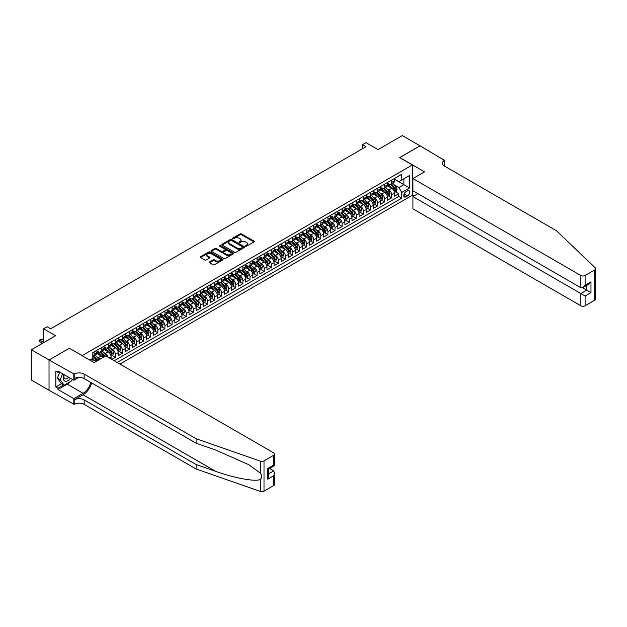 <?xml version="1.0" encoding="UTF-8"?>
<svg xmlns="http://www.w3.org/2000/svg" width="627" height="627" viewBox="0 0 627 627"><rect width="100%" height="100%" fill="white"/><g stroke="black" fill="none" stroke-linecap="round" stroke-linejoin="round"><path stroke-width="0.94" d="M245.604 246.199A0.69 0.4 0 0 0 246.583 246.199L253.966 241.936A0.98 0.564 0 0 0 254.256 241.528A0.98 0.564 0 0 0 253.966 241.129L241.45 233.902A0.98 0.564 0 0 0 240.063 233.902L232.672 238.166A0.69 0.4 0 0 0 233.644 238.73L234.6 238.182A3.151 1.818 0 0 1 239.052 238.182L240.094 238.785A3.151 1.818 0 0 1 241.019 240.063A3.151 1.818 0 0 1 240.094 241.348L239.138 241.904A0.69 0.4 0 0 0 240.11 242.469L241.066 241.912A3.151 1.818 0 0 1 245.518 241.912L246.56 242.516A3.151 1.818 0 0 1 247.485 243.801A3.151 1.818 0 0 1 246.56 245.086L245.604 245.635A0.69 0.4 0 0 0 245.604 246.199L245.604 245.635M209.528 261.929A0.98 0.564 0 0 0 209.238 262.329A0.98 0.564 0 0 0 209.528 262.737L213.039 264.759A0.98 0.564 0 0 0 214.426 264.759L222.64 260.025A0.98 0.564 0 0 0 222.922 259.625A0.98 0.564 0 0 0 222.64 259.217L210.116 251.991A0.98 0.564 0 0 0 208.728 251.991L200.522 256.733A0.98 0.564 0 0 0 200.232 257.133A0.98 0.564 0 0 0 200.522 257.532L204.763 259.986A0.98 0.564 0 0 0 206.15 259.986L209.669 257.956A0.98 0.564 0 0 0 209.951 257.556A0.98 0.564 0 0 0 209.669 257.148L207.561 255.934A2.633 1.52 0 0 1 206.792 254.86A2.633 1.52 0 0 1 208.415 253.457A2.633 1.52 0 0 1 211.283 253.786L219.528 258.551A2.633 1.52 0 0 1 220.296 259.625A2.633 1.52 0 0 1 218.674 261.028A2.633 1.52 0 0 1 215.806 260.699L214.426 259.899A0.98 0.564 0 0 0 213.039 259.899L209.528 261.929L209.528 262.737L213.039 260.722L213.039 259.899M69.432 348.338L82.192 355.58L412.386 164.94L399.626 157.581L420.004 145.817L402.283 135.589L378.018 149.602L365.972 142.65L362.43 144.696L365.972 146.742L50.662 328.783L47.119 326.738L43.576 328.783L43.576 342.695M69.432 348.212L49.063 359.976L31.35 349.748L55.615 335.735L43.576 328.783M234.67 252.273A0.98 0.564 0 0 0 236.058 252.273L244.264 247.532A0.98 0.564 0 0 0 244.554 247.132A0.98 0.564 0 0 0 244.264 246.732L231.747 239.506A0.98 0.564 0 0 0 230.36 239.506L222.154 244.24A0.98 0.564 0 0 0 221.864 244.648A0.98 0.564 0 0 0 222.154 245.047L234.67 252.273M220.022 246.348A0.69 0.4 0 0 1 220.728 246.442L233.44 253.786L225.242 258.52A0.98 0.564 0 0 1 223.855 258.52L211.338 251.286L211.338 250.487A0.98 0.564 0 0 0 211.048 250.886A0.98 0.564 0 0 0 211.338 251.286M211.338 250.487L214.849 248.457A0.98 0.564 0 0 1 216.237 248.457L221.315 251.388A0.98 0.564 0 0 0 222.703 251.388L225.038 250.048A0.98 0.564 0 0 0 225.328 249.64A0.98 0.564 0 0 0 225.038 249.24L219.748 246.192A0.69 0.4 0 0 1 220.728 245.627L233.456 252.979A0.98 0.564 0 0 1 233.738 253.379A0.98 0.564 0 0 1 233.456 253.778L233.456 252.979M49.031 390.229L31.35 380.025L31.35 349.748M111.81 359.381L115.352 357.335L112.123 355.478M110.736 348.416L112.515 349.443A4.005 2.312 60 0 1 115.352 354.349L118.182 352.719L118.182 355.705L122.437 353.244L119.216 351.386M117.821 344.325L119.6 345.352A4.005 2.312 60 0 1 122.437 350.258L125.275 348.628L125.275 351.614L129.523 349.153L126.301 347.295M124.906 340.234L126.685 341.26A4.005 2.312 60 0 1 129.523 346.167L132.36 344.536L132.36 347.523L136.608 345.062L133.386 343.204M131.991 336.143L133.77 337.169A4.005 2.312 60 0 1 136.608 342.076L139.445 340.445L139.445 343.431L143.693 340.97L140.472 339.113M139.084 332.051L140.863 333.078A4.005 2.312 60 0 1 143.693 337.984L146.53 336.354L146.53 339.34L150.778 336.887L147.557 335.022M146.169 327.96L147.948 328.987A4.005 2.312 60 0 1 150.778 333.893L153.615 332.263L153.615 335.249L157.863 332.796L154.642 330.931M153.254 323.869L155.034 324.896A4.005 2.312 60 0 1 157.863 329.81L160.7 328.172L160.7 331.158L164.948 328.705L161.727 326.839M160.34 319.778L162.119 320.805A4.005 2.312 60 0 1 164.948 325.719L167.785 324.081L167.785 327.067L172.033 324.614L168.812 322.748M167.425 315.687L169.204 316.713A4.005 2.312 60 0 1 172.033 321.627L174.87 319.989L174.87 322.976L179.126 320.522L175.897 318.657M174.51 311.595L176.289 312.622A4.005 2.312 60 0 1 179.126 317.536L181.955 315.898L181.955 318.884L186.211 316.431L182.982 314.566M181.595 307.504L183.374 308.531A4.005 2.312 60 0 1 186.211 313.445L189.04 311.807L189.04 314.793L193.296 312.34L190.067 310.475M188.68 303.413L190.459 304.44A4.005 2.312 60 0 1 193.296 309.354L196.126 307.716L196.126 310.702L200.381 308.249L197.152 306.384M195.765 299.322L197.544 300.349A4.005 2.312 60 0 1 200.381 305.263L203.211 303.625L203.211 306.611L207.466 304.158L204.237 302.292M202.85 295.231L204.629 296.257A4.005 2.312 60 0 1 207.466 301.172L210.296 299.534L210.296 302.52L214.552 300.067L211.33 298.201M209.935 291.14L211.714 292.166A4.005 2.312 60 0 1 214.552 297.08L217.389 295.442L217.389 298.428L221.637 295.975L218.415 294.11M217.02 287.048L218.799 288.075A4.005 2.312 60 0 1 221.637 292.989L224.474 291.351L224.474 294.337L228.722 291.884L225.501 290.019M224.105 282.957L225.885 283.992A4.005 2.312 60 0 1 228.722 288.898L231.559 287.26L231.559 290.246L235.807 287.793L232.586 285.928M231.198 278.874L232.97 279.901A4.005 2.312 60 0 1 235.807 284.807L238.644 283.169L238.644 286.155L242.892 283.702L239.671 281.844M238.284 274.783L240.063 275.809A4.005 2.312 60 0 1 242.892 280.716L245.729 279.078L245.729 282.064L249.977 279.611L246.756 277.753M245.369 270.692L247.148 271.718A4.005 2.312 60 0 1 249.977 276.625L252.814 274.987L252.814 277.973L257.062 275.519L253.841 273.662M252.454 266.6L254.233 267.627A4.005 2.312 60 0 1 257.062 272.533L259.899 270.895L259.899 273.881L264.147 271.428L260.926 269.571M259.539 262.509L261.318 263.536A4.005 2.312 60 0 1 264.147 268.442L266.984 266.804L266.984 269.79L271.24 267.337L268.011 265.48M266.624 258.418L268.403 259.445A4.005 2.312 60 0 1 271.24 264.351L274.07 262.713L274.07 265.699L278.325 263.246L275.096 261.388M273.709 254.327L275.488 255.354A4.005 2.312 60 0 1 278.325 260.26L281.155 258.622L281.155 261.608L285.41 259.155L282.181 257.297M280.794 250.236L282.573 251.262A4.005 2.312 60 0 1 285.41 256.169L288.24 254.531L288.24 257.517L292.495 255.064L289.266 253.206M287.879 246.145L289.658 247.171A4.005 2.312 60 0 1 292.495 252.078L295.325 250.439L295.325 253.426L299.581 250.972L296.352 249.115M294.964 242.053L296.743 243.08A4.005 2.312 60 0 1 299.581 247.986L302.41 246.348L302.41 249.342L306.666 246.881L303.444 245.024M302.049 237.962L303.829 238.989A4.005 2.312 60 0 1 306.666 243.895L309.503 242.265L309.503 245.251L313.751 242.79L310.53 240.933M309.135 233.871L310.914 234.898A4.005 2.312 60 0 1 313.751 239.804L316.588 238.174L316.588 241.16L320.836 238.699L317.615 236.841M316.22 229.78L317.999 230.807A4.005 2.312 60 0 1 320.836 235.713L323.673 234.083L323.673 237.069L327.921 234.608L324.7 232.75M323.313 225.689L325.084 226.715A4.005 2.312 60 0 1 327.921 231.622L330.758 229.991L330.758 232.978L335.006 230.517L331.785 228.659M330.398 221.597L332.177 222.624A4.005 2.312 60 0 1 335.006 227.53L337.843 225.9L337.843 228.886L342.091 226.433L338.87 224.568M337.483 217.506L339.262 218.533A4.005 2.312 60 0 1 342.091 223.439L344.928 221.809L344.928 224.795L349.176 222.342L345.955 220.477M344.568 213.415L346.347 214.442A4.005 2.312 60 0 1 349.176 219.356L352.013 217.718L352.013 220.704L356.261 218.251L353.04 216.386M351.653 209.324L353.432 210.351A4.005 2.312 60 0 1 356.261 215.265L359.099 213.627L359.099 216.613L363.354 214.16L360.125 212.294M358.738 205.233L360.517 206.259A4.005 2.312 60 0 1 363.354 211.174L366.184 209.536L366.184 212.522L370.439 210.069L367.21 208.203M365.823 201.142L367.602 202.168A4.005 2.312 60 0 1 370.439 207.082L373.269 205.444L373.269 208.43L377.525 205.977L374.295 204.112M372.908 197.05L374.687 198.077A4.005 2.312 60 0 1 377.525 202.991L380.354 201.353L380.354 204.339L384.61 201.886L381.381 200.021M379.993 192.959L381.772 193.986A4.005 2.312 60 0 1 384.61 198.9L387.439 197.262L387.439 200.248L391.695 197.795L391.695 194.809A4.005 2.312 -120 0 0 388.858 189.895L387.078 188.868M388.466 195.93L391.695 197.795M95.751 361.654A4.005 2.312 -120 0 0 94.097 360.078L91.965 358.848M102.836 357.562A4.005 2.312 -120 0 0 101.182 355.987L96.801 353.456M100.006 359.2A4.005 2.312 60 0 0 98.345 357.625L96.566 356.598M111.097 358.973L111.097 356.802A4.005 2.312 -120 0 0 108.267 351.896L103.886 349.364M108.103 357.241A4.005 2.312 60 0 0 105.43 353.534L103.651 352.507M118.182 352.719A4.005 2.312 -120 0 0 115.352 347.805L110.971 345.273M125.275 348.628A4.005 2.312 -120 0 0 122.437 343.714L118.056 341.182M132.36 344.536A4.005 2.312 -120 0 0 129.523 339.622L125.141 337.091M139.445 340.445A4.005 2.312 -120 0 0 136.608 335.531L132.226 333M146.53 336.354A4.005 2.312 -120 0 0 143.693 331.44L139.312 328.916M153.615 332.263A4.005 2.312 -120 0 0 150.778 327.349L146.397 324.825M160.7 328.172A4.005 2.312 -120 0 0 157.863 323.258L153.482 320.734M167.785 324.081A4.005 2.312 -120 0 0 164.948 319.167L160.567 316.643M174.87 319.989A4.005 2.312 -120 0 0 172.033 315.075L167.652 312.552M181.955 315.898A4.005 2.312 -120 0 0 179.126 310.984L174.737 308.46M189.04 311.807A4.005 2.312 -120 0 0 186.211 306.901L181.822 304.369M196.126 307.716A4.005 2.312 -120 0 0 193.296 302.81L188.915 300.278M203.211 303.625A4.005 2.312 -120 0 0 200.381 298.718L196 296.187M210.296 299.534A4.005 2.312 -120 0 0 207.466 294.627L203.085 292.096M217.389 295.442A4.005 2.312 -120 0 0 214.552 290.536L210.17 288.005M224.474 291.351A4.005 2.312 -120 0 0 221.637 286.445L217.255 283.913M231.559 287.26A4.005 2.312 -120 0 0 228.722 282.354L224.341 279.822M238.644 283.169A4.005 2.312 -120 0 0 235.807 278.263L231.426 275.731M245.729 279.078A4.005 2.312 -120 0 0 242.892 274.171L238.511 271.64M252.814 274.987A4.005 2.312 -120 0 0 249.977 270.08L245.596 267.549M259.899 270.895A4.005 2.312 -120 0 0 257.062 265.989L252.681 263.458M266.984 266.804A4.005 2.312 -120 0 0 264.147 261.898L259.766 259.366M274.07 262.713A4.005 2.312 -120 0 0 271.24 257.807L266.851 255.275M281.155 258.622A4.005 2.312 -120 0 0 278.325 253.716L273.936 251.184M288.24 254.531A4.005 2.312 -120 0 0 285.41 249.624L281.029 247.093M295.325 250.439A4.005 2.312 -120 0 0 292.495 245.533L288.114 243.002M302.41 246.348A4.005 2.312 -120 0 0 299.581 241.442L295.199 238.911M309.503 242.265A4.005 2.312 -120 0 0 306.666 237.351L302.285 234.819M316.588 238.174A4.005 2.312 -120 0 0 313.751 233.26L309.37 230.728M323.673 234.083A4.005 2.312 -120 0 0 320.836 229.168L316.455 226.637M330.758 229.991A4.005 2.312 -120 0 0 327.921 225.077L323.54 222.546M337.843 225.9A4.005 2.312 -120 0 0 335.006 220.986L330.625 218.455M344.928 221.809A4.005 2.312 -120 0 0 342.091 216.895L337.71 214.371M352.013 217.718A4.005 2.312 -120 0 0 349.176 212.804L344.795 210.28M359.099 213.627A4.005 2.312 -120 0 0 356.261 208.713L351.88 206.189M366.184 209.536A4.005 2.312 -120 0 0 363.354 204.621L358.965 202.098M373.269 205.444A4.005 2.312 -120 0 0 370.439 200.53L366.05 198.007M380.354 201.353A4.005 2.312 -120 0 0 377.525 196.439L373.143 193.915M387.439 197.262A4.005 2.312 -120 0 0 384.61 192.356L380.228 189.824M407.495 190.835L405.935 191.737A3.104 1.795 120 0 0 403.906 194.48A3.104 1.795 120 0 0 404.384 196.964A3.104 1.795 120 0 0 405.935 196.807L407.495 195.914A3.104 1.795 120 0 0 409.525 193.171A3.104 1.795 120 0 0 409.047 190.686A3.104 1.795 120 0 0 407.495 190.835M119.922 364.068L412.386 195.216L412.386 164.94M117.155 362.469L401.758 198.163L401.758 192.434L398.921 187.528L394.164 184.777M89.81 360.102L92.82 358.362L92.82 352.633L401.758 174.267L401.758 179.996L409.549 175.497L409.549 187.935L401.758 192.434M96.926 350.916L98.345 351.731A4.005 2.312 60 0 0 100.351 351.935L103.181 350.297A4.005 2.312 -120 0 0 104.011 348.463L104.011 346.167M104.011 346.825L105.43 347.64A4.005 2.312 60 0 0 107.436 347.844L110.266 346.206A4.005 2.312 -120 0 0 111.097 344.372L111.097 342.076M111.097 342.734L112.515 343.549A4.005 2.312 60 0 0 114.522 343.753L117.359 342.115A4.005 2.312 -120 0 0 118.182 340.281L118.182 337.984M118.182 338.643L119.6 339.458A4.005 2.312 60 0 0 121.607 339.662L124.444 338.024A4.005 2.312 -120 0 0 125.275 336.19L125.275 333.893M125.275 334.552L126.685 335.367A4.005 2.312 60 0 0 128.692 335.57L131.529 333.932A4.005 2.312 -120 0 0 132.36 332.098L132.36 329.802M132.36 330.46L133.77 331.275A4.005 2.312 60 0 0 135.777 331.479L138.614 329.841A4.005 2.312 -120 0 0 139.445 328.007L139.445 325.719M139.445 326.369L140.863 327.184A4.005 2.312 60 0 0 142.862 327.388L145.699 325.75A4.005 2.312 -120 0 0 146.53 323.916L146.53 321.627M146.53 322.278L147.948 323.093A4.005 2.312 60 0 0 149.947 323.297L152.784 321.659A4.005 2.312 -120 0 0 153.615 319.825L153.615 317.536M153.615 318.187L155.034 319.01A4.005 2.312 60 0 0 157.032 319.206L159.869 317.568A4.005 2.312 -120 0 0 160.7 315.734L160.7 313.445M160.7 314.096L162.119 314.919A4.005 2.312 60 0 0 164.117 315.115L166.954 313.476A4.005 2.312 -120 0 0 167.785 311.643L167.785 309.354M167.785 310.004L169.204 310.827A4.005 2.312 60 0 0 171.21 311.023L174.04 309.385A4.005 2.312 -120 0 0 174.87 307.551L174.87 305.263M174.87 305.913L176.289 306.736A4.005 2.312 60 0 0 178.295 306.932L181.125 305.294A4.005 2.312 -120 0 0 181.955 303.46L181.955 301.172M181.955 301.822L183.374 302.645A4.005 2.312 60 0 0 185.38 302.841L188.21 301.203A4.005 2.312 -120 0 0 189.04 299.369L189.04 297.08M189.04 297.731L190.459 298.554A4.005 2.312 60 0 0 192.465 298.75L195.295 297.112A4.005 2.312 -120 0 0 196.126 295.278L196.126 292.989M196.126 293.64L197.544 294.463A4.005 2.312 60 0 0 199.551 294.659L202.38 293.021A4.005 2.312 -120 0 0 203.211 291.187L203.211 288.898M203.211 289.549L204.629 290.372A4.005 2.312 60 0 0 206.636 290.567L209.473 288.929A4.005 2.312 -120 0 0 210.296 287.095L210.296 284.807M210.296 285.457L211.714 286.28A4.005 2.312 60 0 0 213.721 286.476L216.558 284.838A4.005 2.312 -120 0 0 217.389 283.004L217.389 280.716M217.389 281.366L218.799 282.189A4.005 2.312 60 0 0 220.806 282.385L223.643 280.747A4.005 2.312 -120 0 0 224.474 278.913L224.474 276.625M224.474 277.275L225.885 278.098A4.005 2.312 60 0 0 227.891 278.294L230.728 276.656A4.005 2.312 -120 0 0 231.559 274.822L231.559 272.533M231.559 273.192L232.97 274.007A4.005 2.312 60 0 0 234.976 274.203L237.813 272.565A4.005 2.312 -120 0 0 238.644 270.731L238.644 268.442M238.644 269.101L240.063 269.916A4.005 2.312 60 0 0 242.061 270.112L244.898 268.481A4.005 2.312 -120 0 0 245.729 266.64L245.729 264.351M245.729 265.009L247.148 265.824A4.005 2.312 60 0 0 249.146 266.02L251.983 264.39A4.005 2.312 -120 0 0 252.814 262.548L252.814 260.26M252.814 260.918L254.233 261.733A4.005 2.312 60 0 0 256.231 261.929L259.069 260.299A4.005 2.312 -120 0 0 259.899 258.457L259.899 256.169M259.899 256.827L261.318 257.642A4.005 2.312 60 0 0 263.324 257.838L266.154 256.208A4.005 2.312 -120 0 0 266.984 254.366L266.984 252.078M266.984 252.736L268.403 253.551A4.005 2.312 60 0 0 270.409 253.747L273.239 252.117A4.005 2.312 -120 0 0 274.07 250.283L274.07 247.986M274.07 248.645L275.488 249.46A4.005 2.312 60 0 0 277.495 249.656L280.324 248.026A4.005 2.312 -120 0 0 281.155 246.192L281.155 243.895M281.155 244.554L282.573 245.369A4.005 2.312 60 0 0 284.58 245.572L287.409 243.934A4.005 2.312 -120 0 0 288.24 242.1L288.24 239.804M288.24 240.462L289.658 241.277A4.005 2.312 60 0 0 291.665 241.481L294.494 239.843A4.005 2.312 -120 0 0 295.325 238.009L295.325 235.713M295.325 236.371L296.743 237.186A4.005 2.312 60 0 0 298.75 237.39L301.587 235.752A4.005 2.312 -120 0 0 302.41 233.918L302.41 231.622M302.41 232.28L303.829 233.095A4.005 2.312 60 0 0 305.835 233.299L308.672 231.661A4.005 2.312 -120 0 0 309.503 229.827L309.503 227.53M309.503 228.189L310.914 229.004A4.005 2.312 60 0 0 312.92 229.208L315.757 227.57A4.005 2.312 -120 0 0 316.588 225.736L316.588 223.439M316.588 224.098L317.999 224.913A4.005 2.312 60 0 0 320.005 225.117L322.842 223.478A4.005 2.312 -120 0 0 323.673 221.644L323.673 219.348M323.673 220.006L325.084 220.822A4.005 2.312 60 0 0 327.09 221.025L329.927 219.387A4.005 2.312 -120 0 0 330.758 217.553L330.758 215.265M330.758 215.915L332.177 216.73A4.005 2.312 60 0 0 334.175 216.934L337.012 215.296A4.005 2.312 -120 0 0 337.843 213.462L337.843 211.174M337.843 211.824L339.262 212.639A4.005 2.312 60 0 0 341.26 212.843L344.098 211.205A4.005 2.312 -120 0 0 344.928 209.371L344.928 207.082M344.928 207.733L346.347 208.556A4.005 2.312 60 0 0 348.346 208.752L351.183 207.114A4.005 2.312 -120 0 0 352.013 205.28L352.013 202.991M352.013 203.642L353.432 204.465A4.005 2.312 60 0 0 355.438 204.661L358.268 203.023A4.005 2.312 -120 0 0 359.099 201.189L359.099 198.9M359.099 199.551L360.517 200.374A4.005 2.312 60 0 0 362.524 200.569L365.353 198.931A4.005 2.312 -120 0 0 366.184 197.097L366.184 194.809M366.184 195.459L367.602 196.282A4.005 2.312 60 0 0 369.609 196.478L372.438 194.84A4.005 2.312 -120 0 0 373.269 193.006L373.269 190.718M373.269 191.368L374.687 192.191A4.005 2.312 60 0 0 376.694 192.387L379.523 190.749A4.005 2.312 -120 0 0 380.354 188.915L380.354 186.627M380.354 187.277L381.772 188.1A4.005 2.312 60 0 0 383.779 188.296L386.608 186.658A4.005 2.312 -120 0 0 387.439 184.824L387.439 182.535M114.185 360.752L398.78 196.447L398.78 193.704L394.524 196.157L394.524 193.171A4.005 2.312 -120 0 0 391.695 188.265L387.314 185.733M387.439 183.186L388.858 184.009A4.005 2.312 -120 0 0 390.864 184.205A4.005 2.312 -120 0 0 391.695 182.371L391.695 180.082M390.864 184.205L393.701 182.567A4.005 2.312 -120 0 0 394.524 180.733L394.524 178.444M94.097 351.896L94.097 354.184A4.005 2.312 60 0 1 93.266 356.026A4.005 2.312 60 0 1 92.82 356.183M93.266 356.026L96.096 354.388A4.005 2.312 -120 0 0 96.926 352.554L96.926 350.258M101.182 347.805L101.182 350.093A4.005 2.312 60 0 1 100.351 351.935M108.267 343.714L108.267 346.002A4.005 2.312 60 0 1 107.436 347.844M115.352 339.622L115.352 341.919A4.005 2.312 60 0 1 114.522 343.753M122.437 335.531L122.437 337.828A4.005 2.312 60 0 1 121.607 339.662M129.523 331.44L129.523 333.736A4.005 2.312 60 0 1 128.692 335.57M136.608 327.349L136.608 329.645A4.005 2.312 60 0 1 135.777 331.479M143.693 323.258L143.693 325.554A4.005 2.312 60 0 1 142.862 327.388M150.778 319.167L150.778 321.463A4.005 2.312 60 0 1 149.947 323.297M157.863 315.075L157.863 317.372A4.005 2.312 60 0 1 157.032 319.206M164.948 310.984L164.948 313.281A4.005 2.312 60 0 1 164.117 315.115M172.033 306.893L172.033 309.189A4.005 2.312 60 0 1 171.21 311.023M179.126 302.81L179.126 305.098A4.005 2.312 60 0 1 178.295 306.932M186.211 298.718L186.211 301.007A4.005 2.312 60 0 1 185.38 302.841M193.296 294.627L193.296 296.916A4.005 2.312 60 0 1 192.465 298.75M200.381 290.536L200.381 292.825A4.005 2.312 60 0 1 199.551 294.659M207.466 286.445L207.466 288.733A4.005 2.312 60 0 1 206.636 290.567M214.552 282.354L214.552 284.642A4.005 2.312 60 0 1 213.721 286.476M221.637 278.263L221.637 280.551A4.005 2.312 60 0 1 220.806 282.385M228.722 274.171L228.722 276.46A4.005 2.312 60 0 1 227.891 278.294M235.807 270.08L235.807 272.369A4.005 2.312 60 0 1 234.976 274.203M242.892 265.989L242.892 268.278A4.005 2.312 60 0 1 242.061 270.112M249.977 261.898L249.977 264.186A4.005 2.312 60 0 1 249.146 266.02M257.062 257.807L257.062 260.095A4.005 2.312 60 0 1 256.231 261.929M264.147 253.716L264.147 256.004A4.005 2.312 60 0 1 263.324 257.838M271.24 249.624L271.24 251.913A4.005 2.312 60 0 1 270.409 253.747M278.325 245.533L278.325 247.822A4.005 2.312 60 0 1 277.495 249.656M285.41 241.442L285.41 243.731A4.005 2.312 60 0 1 284.58 245.572M292.495 237.351L292.495 239.639A4.005 2.312 60 0 1 291.665 241.481M299.581 233.26L299.581 235.548A4.005 2.312 60 0 1 298.75 237.39M306.666 229.168L306.666 231.457A4.005 2.312 60 0 1 305.835 233.299M313.751 225.077L313.751 227.374A4.005 2.312 60 0 1 312.92 229.208M320.836 220.986L320.836 223.283A4.005 2.312 60 0 1 320.005 225.117M327.921 216.895L327.921 219.191A4.005 2.312 60 0 1 327.09 221.025M335.006 212.804L335.006 215.1A4.005 2.312 60 0 1 334.175 216.934M342.091 208.713L342.091 211.009A4.005 2.312 60 0 1 341.26 212.843M349.176 204.621L349.176 206.918A4.005 2.312 60 0 1 348.346 208.752M356.261 200.53L356.261 202.827A4.005 2.312 60 0 1 355.438 204.661M363.354 196.439L363.354 198.735A4.005 2.312 60 0 1 362.524 200.569M370.439 192.356L370.439 194.644A4.005 2.312 60 0 1 369.609 196.478M377.525 188.265L377.525 190.553A4.005 2.312 60 0 1 376.694 192.387M384.61 184.173L384.61 186.462A4.005 2.312 60 0 1 383.779 188.296M384.61 198.9L384.61 201.886M377.525 202.991L377.525 205.977M370.439 207.082L370.439 210.069M363.354 211.174L363.354 214.16M356.261 215.265L356.261 218.251M349.176 219.356L349.176 222.342M342.091 223.439L342.091 226.433M335.006 227.53L335.006 230.517M327.921 231.622L327.921 234.608M320.836 235.713L320.836 238.699M313.751 239.804L313.751 242.79M306.666 243.895L306.666 246.881M299.581 247.986L299.581 250.972M292.495 252.078L292.495 255.064M285.41 256.169L285.41 259.155M278.325 260.26L278.325 263.246M271.24 264.351L271.24 267.337M264.147 268.442L264.147 271.428M257.062 272.533L257.062 275.519M249.977 276.625L249.977 279.611M242.892 280.716L242.892 283.702M235.807 284.807L235.807 287.793M228.722 288.898L228.722 291.884M221.637 292.989L221.637 295.975M214.552 297.08L214.552 300.067M207.466 301.172L207.466 304.158M200.381 305.263L200.381 308.249M193.296 309.354L193.296 312.34M186.211 313.445L186.211 316.431M179.126 317.536L179.126 320.522M172.033 321.627L172.033 324.614M164.948 325.719L164.948 328.705M157.863 329.81L157.863 332.796M150.778 333.893L150.778 336.887M143.693 337.984L143.693 340.97M136.608 342.076L136.608 345.062M129.523 346.167L129.523 349.153M122.437 350.258L122.437 353.244M115.352 354.349L115.352 357.335M398.921 187.528L403.882 184.659L403.882 178.773L409.549 175.497M394.524 179.259L409.549 187.935M394.524 179.095L398.921 181.634L401.758 179.996M362.43 144.696L362.43 148.787M395.559 191.838L398.78 193.704M398.78 196.447L401.758 198.163M245.878 246.293L246.56 245.902A3.151 1.818 0 0 0 247.485 244.616L247.485 243.801M241.019 240.063L241.019 240.886A3.151 1.818 0 0 1 240.094 242.171L239.412 242.563M253.966 241.129L253.966 241.936L241.45 234.717A0.98 0.564 0 0 0 240.063 234.717L232.946 238.832M244.264 246.732L244.264 247.532L231.747 240.321A0.98 0.564 0 0 0 230.36 240.321L222.162 245.055L222.154 244.24M242.531 247.414A0.69 0.4 0 0 0 242.531 246.85L231.543 240.509A0.69 0.4 0 0 0 230.564 240.509L229.56 241.089A3.151 1.818 0 0 0 228.636 242.375A3.151 1.818 0 0 0 229.56 243.66L237.069 247.994A3.151 1.818 0 0 0 241.52 247.994L242.531 247.414L242.531 248.229A0.69 0.4 0 0 0 242.727 247.955L242.727 247.132M228.636 242.375L228.636 243.19A3.151 1.818 0 0 0 229.56 244.475L229.56 243.66M242.531 248.229L241.52 248.817A3.151 1.818 0 0 1 237.069 248.817L229.56 244.475M211.346 251.294L214.849 249.28L214.849 248.457M225.328 249.64L225.328 250.463A0.98 0.564 0 0 1 225.038 250.863L222.703 252.211A0.98 0.564 0 0 1 221.315 252.211L216.237 249.28A0.98 0.564 0 0 0 214.849 249.28M226.582 254.429A2.633 1.52 0 0 0 229.451 254.758A2.633 1.52 0 0 0 231.073 253.355A2.633 1.52 0 0 0 230.305 252.281L227.397 250.604A0.98 0.564 0 0 0 226.01 250.604L223.682 251.952A0.98 0.564 0 0 0 223.392 252.352A0.98 0.564 0 0 0 223.682 252.752L226.582 254.429L226.582 255.252A2.633 1.52 0 0 0 229.451 255.581A2.633 1.52 0 0 0 231.073 254.178L231.073 253.355M223.392 252.352L223.392 253.175A0.98 0.564 0 0 0 223.682 253.574L223.682 252.752M226.582 255.252L223.682 253.574M220.296 259.625L220.296 260.44A2.633 1.52 0 0 1 218.674 261.843A2.633 1.52 0 0 1 215.806 261.514L214.426 260.722A0.98 0.564 0 0 0 213.039 260.722M206.792 254.86L206.792 255.683A2.633 1.52 0 0 0 207.561 256.757L207.561 255.934M209.669 257.148L209.669 257.956L207.561 256.757M222.624 260.033L210.116 252.814A0.98 0.564 0 0 0 208.728 252.814L200.53 257.54L200.522 256.733M394.469 192.465L396.295 191.407L397.009 189.362A2.657 1.536 -120 0 0 395.974 186.87L392.737 183.123M392.087 188.523L388.246 184.072A7.665 4.428 -120 0 0 387.439 183.233M389.978 187.269L387.831 184.785A6.364 3.676 -120 0 0 387.439 184.362M390.503 184.346L393.78 188.139A2.657 1.536 60 0 1 394.72 189.973L395.574 189.479A2.657 1.536 -120 0 0 394.626 187.653L391.389 183.899M390.692 184.291L394.211 188.359A1.356 0.784 60 0 1 394.555 188.892L395.574 189.479M64.079 374.617A6.513 3.762 120 0 0 65.608 381.294A6.513 3.762 120 0 0 70.467 378.308M64.299 374.742A4.46 2.571 120 0 0 64.847 378.739A4.46 2.571 120 0 0 65.498 378.935A4.46 2.571 120 0 0 68.57 377.211M72.293 379.359L71.737 380.801L64.087 385.213L61.25 383.583L57.425 378.136L59.761 372.125M64.087 385.213L60.263 379.774L62.598 373.763M57.425 378.136L60.263 379.774M417.943 193.68L412.919 196.588L412.919 208.815L580.845 305.772L580.845 293.538L586.731 290.144L586.731 285.356M412.919 196.588L585.101 295.991L585.101 305.772L594.772 300.192L594.772 269.916A3.01 1.732 0 0 0 595.65 268.685A3.01 1.732 0 0 0 595.219 267.792L556.4 230.705L444.449 166.069A7.015 4.052 180 0 1 442.396 163.208A7.015 4.052 180 0 1 444.449 160.34L420.035 145.801L399.736 157.643M399.736 157.518L424.534 171.837L412.919 178.546L580.845 275.496A3.01 1.732 0 0 0 585.101 275.496L594.772 269.916M444.833 160.112L444.621 166.171M412.386 195.091L413.945 195.992M412.919 178.546L412.919 190.78L580.845 287.73L580.845 275.496M595.65 268.685L595.65 298.961A3.01 1.732 180 0 1 594.772 300.192M585.101 305.772A3.01 1.732 180 0 1 580.845 305.772M443.563 165.442A7.015 4.052 180 0 1 444.449 164.823L444.449 160.34M582.546 287.73L590.979 292.597L585.101 295.991M585.101 275.496L585.101 285.277L582.969 287.519L580.845 287.73M585.101 285.277L590.979 281.884L588.855 284.125L582.969 287.519M273.678 485.564L273.678 475.791L274.563 472.829L274.563 484.342A3.01 1.732 180 0 1 273.678 485.564L264.006 491.153A3.01 1.732 180 0 1 260.33 491.411L196.094 468.996L196.094 464.521L84.136 399.885A7.015 4.052 -0 0 0 74.221 399.885L83.078 394.767A13.049 7.532 120 0 0 91.699 382.932M196.094 464.521L215.79 471.394C234.616 478.174 255.644 481.975 260.33 479.436C262.031 477.688 262.031 475.579 260.33 473.111L248.77 464.709L215.79 450.076L196.094 443.203L84.136 378.567A7.015 4.052 -0 0 0 74.221 378.567L74.221 374.092L49.031 360L69.331 348.275L94.128 362.594L105.751 355.885L273.678 452.843A3.01 1.732 -0 0 1 274.563 454.066A3.01 1.732 -0 0 1 273.678 455.296L264.006 460.876L264.006 491.153M196.094 468.996L84.136 404.36A7.015 4.052 -0 0 0 74.221 404.36L49.031 390.268L49.031 360M196.094 443.203L196.094 438.728L84.136 374.092A7.015 4.052 -0 0 0 74.221 374.092M260.33 473.111L260.33 461.135L196.094 438.728M70.326 381.616A11.27 6.505 -60 0 1 67.207 384.155L57.958 389.492L57.958 388.184L63.593 384.931M59.087 371.74L57.958 372.391L55.834 371.168L55.834 386.953L57.958 388.184M57.958 372.391L57.958 371.082L73.829 380.244L73.829 374.311M73.829 404.587L73.829 398.654L83.078 393.317A11.27 6.505 120 0 0 90.711 382.36M57.958 389.492L73.829 398.654M269.532 468.487L273.678 470.877L274.563 472.829M78.775 377.391L73.829 380.244M260.33 461.135A3.01 1.732 -0 0 0 264.006 460.876M55.834 386.953L61.462 383.7M273.678 475.791L267.8 479.185L268.677 476.222L268.677 468.972L274.563 465.579L274.563 454.066M267.8 479.185L267.8 468.463C268.944 469.129 268.944 469.129 267.8 468.463L273.678 465.069C274.83 465.736 274.83 465.736 273.678 465.069L273.678 455.296M387.384 196.557L389.21 195.499L389.923 193.453A2.657 1.536 -120 0 0 388.889 190.961L385.652 187.214M385.002 192.614L381.161 188.163A7.665 4.428 -120 0 0 380.354 187.324M382.893 191.36L380.746 188.876A6.364 3.676 -120 0 0 380.354 188.453M383.418 188.437L386.694 192.23A2.657 1.536 60 0 1 387.635 194.064L388.489 193.571A2.657 1.536 -120 0 0 387.541 191.737L384.304 187.99M383.606 188.374L387.125 192.45A1.356 0.784 60 0 1 387.47 192.983L388.489 193.571M380.299 200.648L382.125 199.59L382.838 197.544A2.657 1.536 -120 0 0 381.804 195.052L378.567 191.306M377.916 196.706L374.076 192.254A7.665 4.428 -120 0 0 373.269 191.415M375.808 195.452L373.661 192.967A6.364 3.676 -120 0 0 373.269 192.544M376.333 192.528L379.601 196.322A2.657 1.536 60 0 1 380.55 198.148L381.404 197.662A2.657 1.536 -120 0 0 380.456 195.828L377.219 192.081M376.521 192.465L380.04 196.541A1.356 0.784 60 0 1 380.385 197.074L381.404 197.662M373.214 204.739L375.04 203.681L375.753 201.635A2.657 1.536 -120 0 0 374.719 199.143L371.482 195.397M370.831 200.797L366.991 196.345A7.665 4.428 -120 0 0 366.184 195.506M368.723 199.543L366.576 197.058A6.364 3.676 -120 0 0 366.184 196.635M369.248 196.619L372.516 200.413A2.657 1.536 60 0 1 373.465 202.239L374.319 201.753A2.657 1.536 -120 0 0 373.371 199.919L370.134 196.173M369.436 196.557L372.955 200.632A1.356 0.784 60 0 1 373.3 201.165L374.319 201.753M366.129 208.83L367.955 207.772L368.668 205.727A2.657 1.536 -120 0 0 367.634 203.234L364.397 199.488M363.746 204.88L359.906 200.436A7.665 4.428 -120 0 0 359.099 199.598M361.638 203.634L359.49 201.149A6.364 3.676 -120 0 0 359.099 200.726M362.163 200.711L365.431 204.504A2.657 1.536 60 0 1 366.38 206.33L367.234 205.844A2.657 1.536 -120 0 0 366.286 204.01L363.049 200.264M362.351 200.648L365.87 204.723A1.356 0.784 60 0 1 366.215 205.256L367.234 205.844M359.036 212.921L360.87 211.863L361.575 209.818A2.657 1.536 -120 0 0 360.549 207.325L357.304 203.579M356.661 208.971L352.821 204.527A7.665 4.428 -120 0 0 352.013 203.689M354.553 207.725L352.405 205.241A6.364 3.676 -120 0 0 352.013 204.817M355.07 204.802L358.346 208.595A2.657 1.536 60 0 1 359.295 210.421L360.149 209.935A2.657 1.536 -120 0 0 359.2 208.101L355.964 204.355M355.266 204.739L358.785 208.815A1.356 0.784 60 0 1 359.122 209.347L360.149 209.935M351.951 217.013L353.785 215.954L354.49 213.909A2.657 1.536 -120 0 0 353.456 211.417L350.219 207.67M349.576 213.062L345.736 208.619A7.665 4.428 -120 0 0 344.928 207.78M347.468 211.816L345.32 209.332A6.364 3.676 -120 0 0 344.928 208.901M347.985 208.893L351.261 212.686A2.657 1.536 60 0 1 352.209 214.512L353.056 214.026A2.657 1.536 -120 0 0 352.115 212.192L348.878 208.446M348.181 208.83L351.7 212.906A1.356 0.784 60 0 1 352.037 213.439L353.056 214.026M344.866 221.104L346.7 220.046L347.405 218A2.657 1.536 -120 0 0 346.37 215.508L343.134 211.761M342.491 217.154L338.651 212.71A7.665 4.428 -120 0 0 337.843 211.871M340.383 215.907L338.235 213.423A6.364 3.676 -120 0 0 337.843 212.992M340.9 212.984L344.176 216.777A2.657 1.536 60 0 1 345.124 218.604L345.971 218.118A2.657 1.536 -120 0 0 345.03 216.284L341.793 212.537M341.096 212.921L344.615 216.997A1.356 0.784 60 0 1 344.952 217.53L345.971 218.118M337.781 225.195L339.615 224.137L340.32 222.091A2.657 1.536 -120 0 0 339.285 219.599L336.048 215.853M335.398 221.245L331.565 216.801A7.665 4.428 -120 0 0 330.758 215.962M333.298 219.999L331.15 217.514A6.364 3.676 -120 0 0 330.758 217.083M333.815 217.075L337.091 220.869A2.657 1.536 60 0 1 338.039 222.695L338.886 222.209A2.657 1.536 -120 0 0 337.945 220.375L334.7 216.628M334.011 217.013L337.53 221.088A1.356 0.784 60 0 1 337.867 221.621L338.886 222.209M330.695 229.286L332.529 228.228L333.235 226.182A2.657 1.536 -120 0 0 332.2 223.69L328.963 219.944M328.313 225.336L324.472 220.892A7.665 4.428 -120 0 0 323.673 220.053M326.212 224.09L324.065 221.605A6.364 3.676 -120 0 0 323.673 221.174M326.73 221.166L330.006 224.96A2.657 1.536 60 0 1 330.954 226.786L331.801 226.3A2.657 1.536 -120 0 0 330.852 224.466L327.615 220.72M326.926 221.104L330.445 225.179A1.356 0.784 60 0 1 330.782 225.704L331.801 226.3M323.61 233.377L325.444 232.319L326.15 230.274A2.657 1.536 -120 0 0 325.115 227.781L321.878 224.035M321.228 229.427L317.387 224.983A7.665 4.428 -120 0 0 316.588 224.145M319.127 228.181L316.98 225.696A6.364 3.676 -120 0 0 316.588 225.265M319.645 225.258L322.921 229.051A2.657 1.536 60 0 1 323.869 230.877L324.715 230.391A2.657 1.536 -120 0 0 323.767 228.557L320.53 224.811M319.841 225.195L323.36 229.27A1.356 0.784 60 0 1 323.697 229.795L324.715 230.391M316.525 237.468L318.359 236.41L319.065 234.365A2.657 1.536 -120 0 0 318.03 231.872L314.793 228.126M314.143 233.518L310.302 229.074A7.665 4.428 -120 0 0 309.503 228.236M312.042 232.272L309.895 229.788A6.364 3.676 -120 0 0 309.503 229.357M312.56 229.349L315.836 233.142A2.657 1.536 60 0 1 316.784 234.968L317.63 234.482A2.657 1.536 -120 0 0 316.682 232.648L313.445 228.902M312.755 229.286L316.267 233.362A1.356 0.784 60 0 1 316.611 233.887L317.63 234.482M309.44 241.56L311.274 240.502L311.98 238.456A2.657 1.536 -120 0 0 310.945 235.964L307.708 232.217M307.058 237.609L303.217 233.166A7.665 4.428 -120 0 0 302.41 232.319M304.949 236.363L302.802 233.879A6.364 3.676 -120 0 0 302.41 233.448M305.474 233.44L308.75 237.233A2.657 1.536 60 0 1 309.699 239.059L310.545 238.566A2.657 1.536 -120 0 0 309.597 236.74L306.36 232.993M305.662 233.377L309.182 237.453A1.356 0.784 60 0 1 309.526 237.978L310.545 238.566M302.355 245.651L304.181 244.593L304.894 242.547A2.657 1.536 -120 0 0 303.86 240.055L300.623 236.308M299.972 241.701L296.132 237.257A7.665 4.428 -120 0 0 295.325 236.41M297.864 240.454L295.717 237.97A6.364 3.676 -120 0 0 295.325 237.539M298.389 237.531L301.665 241.324A2.657 1.536 60 0 1 302.606 243.151L303.46 242.657A2.657 1.536 -120 0 0 302.512 240.831L299.275 237.084M298.577 237.468L302.096 241.544A1.356 0.784 60 0 1 302.441 242.069L303.46 242.657M295.27 249.742L297.096 248.684L297.809 246.638A2.657 1.536 -120 0 0 296.775 244.146L293.538 240.4M292.887 245.792L289.047 241.348A7.665 4.428 -120 0 0 288.24 240.502M290.779 244.546L288.632 242.061A6.364 3.676 -120 0 0 288.24 241.63M291.304 241.622L294.58 245.416A2.657 1.536 60 0 1 295.521 247.242L296.375 246.748A2.657 1.536 -120 0 0 295.427 244.922L292.19 241.176M291.492 241.56L295.011 245.635A1.356 0.784 60 0 1 295.356 246.16L296.375 246.748M288.185 253.833L290.011 252.775L290.724 250.729A2.657 1.536 -120 0 0 289.69 248.237L286.453 244.491M285.802 249.883L281.962 245.439A7.665 4.428 -120 0 0 281.155 244.593M283.694 248.637L281.547 246.152A6.364 3.676 -120 0 0 281.155 245.721M284.219 245.713L287.487 249.507A2.657 1.536 60 0 1 288.436 251.333L289.29 250.839A2.657 1.536 -120 0 0 288.342 249.013L285.105 245.267M284.407 245.651L287.926 249.726A1.356 0.784 60 0 1 288.271 250.251L289.29 250.839M281.1 257.924L282.926 256.866L283.639 254.821A2.657 1.536 -120 0 0 282.605 252.328L279.368 248.582M278.717 253.974L274.877 249.53A7.665 4.428 -120 0 0 274.07 248.684M276.609 252.728L274.461 250.244A6.364 3.676 -120 0 0 274.07 249.812M277.134 249.805L280.402 253.598A2.657 1.536 60 0 1 281.351 255.424L282.205 254.93A2.657 1.536 -120 0 0 281.257 253.104L278.02 249.358M277.322 249.742L280.841 253.817A1.356 0.784 60 0 1 281.186 254.343L282.205 254.93M274.015 262.015L275.841 260.957L276.554 258.912A2.657 1.536 -120 0 0 275.519 256.419L272.283 252.665M271.632 258.065L267.792 253.621A7.665 4.428 -120 0 0 266.984 252.775M269.524 256.819L267.376 254.335A6.364 3.676 -120 0 0 266.984 253.904M270.049 253.896L273.317 257.689A2.657 1.536 60 0 1 274.265 259.515L275.12 259.022A2.657 1.536 -120 0 0 274.171 257.195L270.935 253.449M270.237 253.833L273.756 257.909A1.356 0.784 60 0 1 274.101 258.434L275.12 259.022M266.922 266.107L268.756 265.049L269.461 263.003A2.657 1.536 -120 0 0 268.434 260.511L265.19 256.757M264.547 262.157L260.707 257.713A7.665 4.428 -120 0 0 259.899 256.866M262.439 260.91L260.291 258.426A6.364 3.676 -120 0 0 259.899 257.995M262.956 257.987L266.232 261.78A2.657 1.536 60 0 1 267.18 263.606L268.035 263.113A2.657 1.536 -120 0 0 267.086 261.287L263.849 257.54M263.152 257.924L266.671 262A1.356 0.784 60 0 1 267.008 262.525L268.035 263.113M259.837 270.198L261.671 269.14L262.376 267.094A2.657 1.536 -120 0 0 261.341 264.602L258.105 260.848M257.462 266.248L253.621 261.804A7.665 4.428 -120 0 0 252.814 260.957M255.354 265.002L253.206 262.517A6.364 3.676 -120 0 0 252.814 262.086M255.871 262.078L259.147 265.864A2.657 1.536 60 0 1 260.095 267.698L260.942 267.204A2.657 1.536 -120 0 0 260.001 265.378L256.764 261.631M256.067 262.015L259.586 266.091A1.356 0.784 60 0 1 259.923 266.616L260.942 267.204M252.752 274.289L254.586 273.231L255.291 271.185A2.657 1.536 -120 0 0 254.256 268.693L251.019 264.939M250.377 270.339L246.536 265.895A7.665 4.428 -120 0 0 245.729 265.049M248.268 269.093L246.121 266.608A6.364 3.676 -120 0 0 245.729 266.177M248.786 266.169L252.062 269.955A2.657 1.536 60 0 1 253.01 271.789L253.857 271.295A2.657 1.536 -120 0 0 252.916 269.469L249.679 265.723M248.982 266.107L252.501 270.182A1.356 0.784 60 0 1 252.838 270.707L253.857 271.295M245.666 278.38L247.5 277.322L248.206 275.277A2.657 1.536 -120 0 0 247.171 272.784L243.934 269.03M243.284 274.43L239.451 269.986A7.665 4.428 -120 0 0 238.644 269.14M241.183 273.184L239.036 270.692A6.364 3.676 -120 0 0 238.644 270.268M241.701 270.261L244.977 274.046A2.657 1.536 60 0 1 245.925 275.88L246.772 275.386A2.657 1.536 -120 0 0 245.831 273.56L242.586 269.814M241.897 270.198L245.416 274.273A1.356 0.784 60 0 1 245.753 274.798L246.772 275.386M238.581 282.471L240.415 281.413L241.121 279.368A2.657 1.536 -120 0 0 240.086 276.875L236.849 273.121M236.199 278.521L232.358 274.077A7.665 4.428 -120 0 0 231.559 273.231M234.098 277.275L231.951 274.783A6.364 3.676 -120 0 0 231.559 274.36M234.616 274.352L237.892 278.137A2.657 1.536 60 0 1 238.84 279.971L239.686 279.477A2.657 1.536 -120 0 0 238.738 277.651L235.501 273.897M234.811 274.289L238.331 278.364A1.356 0.784 60 0 1 238.668 278.89L239.686 279.477M231.496 286.563L233.33 285.504L234.036 283.459A2.657 1.536 -120 0 0 233.001 280.967L229.764 277.212M229.114 282.612L225.273 278.169A7.665 4.428 -120 0 0 224.474 277.322M227.013 281.366L224.866 278.874A6.364 3.676 -120 0 0 224.474 278.451M227.53 278.443L230.807 282.228A2.657 1.536 60 0 1 231.755 284.062L232.601 283.569A2.657 1.536 -120 0 0 231.653 281.742L228.416 277.988M227.726 278.38L231.245 282.448A1.356 0.784 60 0 1 231.582 282.981L232.601 283.569M224.411 290.654L226.245 289.596L226.95 287.55A2.657 1.536 -120 0 0 225.916 285.05L222.679 281.304M222.029 286.704L218.188 282.26A7.665 4.428 -120 0 0 217.389 281.413M219.928 285.457L217.781 282.965A6.364 3.676 -120 0 0 217.389 282.542M220.445 282.534L223.721 286.32A2.657 1.536 60 0 1 224.67 288.154L225.516 287.66A2.657 1.536 -120 0 0 224.568 285.834L221.331 282.079M220.641 282.471L224.152 286.539A1.356 0.784 60 0 1 224.497 287.072L225.516 287.66M217.326 294.737L219.16 293.687L219.865 291.641A2.657 1.536 -120 0 0 218.831 289.141L215.594 285.395M214.943 290.795L211.103 286.351A7.665 4.428 -120 0 0 210.296 285.504M212.835 289.549L210.688 287.056A6.364 3.676 -120 0 0 210.296 286.633M213.36 286.625L216.636 290.411A2.657 1.536 60 0 1 217.585 292.245L218.431 291.751A2.657 1.536 -120 0 0 217.483 289.925L214.246 286.171M213.548 286.563L217.067 290.63A1.356 0.784 60 0 1 217.412 291.163L218.431 291.751M210.241 298.828L212.067 297.778L212.78 295.732A2.657 1.536 -120 0 0 211.746 293.232L208.509 289.486M207.858 294.886L204.018 290.442A7.665 4.428 -120 0 0 203.211 289.596M205.75 293.64L203.603 291.147A6.364 3.676 -120 0 0 203.211 290.724M206.275 290.709L209.551 294.502A2.657 1.536 60 0 1 210.492 296.336L211.346 295.842A2.657 1.536 -120 0 0 210.398 294.016L207.161 290.262M206.463 290.654L209.982 294.721A1.356 0.784 60 0 1 210.327 295.254L211.346 295.842M203.156 302.919L204.982 301.869L205.695 299.824A2.657 1.536 -120 0 0 204.661 297.323L201.424 293.577M200.773 298.977L196.933 294.525A7.665 4.428 -120 0 0 196.126 293.687M198.665 297.723L196.517 295.239A6.364 3.676 -120 0 0 196.126 294.815M199.19 294.8L202.466 298.593A2.657 1.536 60 0 1 203.407 300.427L204.261 299.933A2.657 1.536 -120 0 0 203.313 298.107L200.076 294.353M199.378 294.745L202.897 298.813A1.356 0.784 60 0 1 203.242 299.345L204.261 299.933M196.071 307.011L197.897 305.952L198.61 303.907A2.657 1.536 -120 0 0 197.576 301.415L194.339 297.668M193.688 303.068L189.848 298.617A7.665 4.428 -120 0 0 189.04 297.778M191.58 301.814L189.432 299.33A6.364 3.676 -120 0 0 189.04 298.907M192.105 298.891L195.373 302.684A2.657 1.536 60 0 1 196.322 304.518L197.176 304.024A2.657 1.536 -120 0 0 196.227 302.198L192.991 298.444M192.293 298.836L195.812 302.904A1.356 0.784 60 0 1 196.157 303.437L197.176 304.024M188.986 311.102L190.812 310.044L191.525 307.998A2.657 1.536 -120 0 0 190.49 305.506L187.254 301.759M186.603 307.159L182.763 302.708A7.665 4.428 -120 0 0 181.955 301.869M184.495 305.905L182.347 303.421A6.364 3.676 -120 0 0 181.955 302.998M185.02 302.982L188.288 306.775A2.657 1.536 60 0 1 189.236 308.609L190.091 308.116A2.657 1.536 -120 0 0 189.142 306.282L185.905 302.535M185.208 302.919L188.727 306.995A1.356 0.784 60 0 1 189.072 307.528L190.091 308.116M181.901 315.193L183.727 314.135L184.44 312.089A2.657 1.536 -120 0 0 183.405 309.597L180.168 305.851M179.518 311.251L175.678 306.799A7.665 4.428 -120 0 0 174.87 305.96M177.41 309.997L175.262 307.512A6.364 3.676 -120 0 0 174.87 307.089M177.935 307.073L181.203 310.867A2.657 1.536 60 0 1 182.151 312.693L183.006 312.207A2.657 1.536 -120 0 0 182.057 310.373L178.82 306.627M178.123 307.011L181.642 311.086A1.356 0.784 60 0 1 181.987 311.619L183.006 312.207M174.808 319.284L176.642 318.226L177.347 316.18A2.657 1.536 -120 0 0 176.32 313.688L173.076 309.942M172.433 315.342L168.592 310.89A7.665 4.428 -120 0 0 167.785 310.051M170.325 314.088L168.177 311.603A6.364 3.676 -120 0 0 167.785 311.18M170.842 311.164L174.118 314.958A2.657 1.536 60 0 1 175.066 316.784L175.921 316.298A2.657 1.536 -120 0 0 174.972 314.464L171.735 310.718M171.038 311.102L174.557 315.177A1.356 0.784 60 0 1 174.894 315.71L175.921 316.298M167.722 323.375L169.556 322.317L170.262 320.272A2.657 1.536 -120 0 0 169.227 317.779L165.99 314.033M165.348 319.425L161.507 314.981A7.665 4.428 -120 0 0 160.7 314.143M163.239 318.179L161.092 315.695A6.364 3.676 -120 0 0 160.7 315.271M163.757 315.256L167.033 319.049A2.657 1.536 60 0 1 167.981 320.875L168.828 320.389A2.657 1.536 -120 0 0 167.887 318.555L164.65 314.809M163.953 315.193L167.472 319.268A1.356 0.784 60 0 1 167.809 319.801L168.828 320.389M160.637 327.466L162.471 326.408L163.177 324.363A2.657 1.536 -120 0 0 162.142 321.87L158.905 318.124M158.263 323.516L154.422 319.072A7.665 4.428 -120 0 0 153.615 318.234M156.154 322.27L154.007 319.786A6.364 3.676 -120 0 0 153.615 319.355M156.672 319.347L159.948 323.14A2.657 1.536 60 0 1 160.896 324.966L161.742 324.48A2.657 1.536 -120 0 0 160.802 322.646L157.565 318.9M156.868 319.284L160.387 323.36A1.356 0.784 60 0 1 160.724 323.893L161.742 324.48M153.552 331.558L155.386 330.5L156.092 328.454A2.657 1.536 -120 0 0 155.057 325.962L151.82 322.215M151.17 327.607L147.337 323.164A7.665 4.428 -120 0 0 146.53 322.325M149.069 326.361L146.922 323.877A6.364 3.676 -120 0 0 146.53 323.446M149.587 323.438L152.863 327.231A2.657 1.536 60 0 1 153.811 329.057L154.657 328.572A2.657 1.536 -120 0 0 153.717 326.738L150.472 322.991M149.782 323.375L153.301 327.451A1.356 0.784 60 0 1 153.639 327.984L154.657 328.572M146.467 335.649L148.301 334.591L149.007 332.545A2.657 1.536 -120 0 0 147.972 330.053L144.735 326.306M144.085 331.699L140.244 327.255A7.665 4.428 -120 0 0 139.445 326.416M141.984 330.453L139.837 327.968A6.364 3.676 -120 0 0 139.445 327.537M142.501 327.529L145.778 331.322A2.657 1.536 60 0 1 146.726 333.149L147.572 332.663A2.657 1.536 -120 0 0 146.624 330.829L143.387 327.082M142.697 327.466L146.216 331.542A1.356 0.784 60 0 1 146.553 332.075L147.572 332.663M139.382 339.74L141.216 338.682L141.921 336.636A2.657 1.536 -120 0 0 140.887 334.144L137.65 330.398M137 335.79L133.159 331.346A7.665 4.428 -120 0 0 132.36 330.507M134.899 334.544L132.752 332.059A6.364 3.676 -120 0 0 132.36 331.628M135.416 331.62L138.692 335.414A2.657 1.536 60 0 1 139.641 337.24L140.487 336.754A2.657 1.536 -120 0 0 139.539 334.92L136.302 331.174M135.612 331.558L139.131 335.633A1.356 0.784 60 0 1 139.468 336.166L140.487 336.754M132.297 343.831L134.131 342.773L134.836 340.727A2.657 1.536 -120 0 0 133.802 338.235L130.565 334.489M129.914 339.881L126.074 335.437A7.665 4.428 -120 0 0 125.275 334.599M127.814 338.635L125.666 336.15A6.364 3.676 -120 0 0 125.275 335.719M128.331 335.711L131.607 339.505A2.657 1.536 60 0 1 132.556 341.331L133.402 340.845A2.657 1.536 -120 0 0 132.454 339.011L129.217 335.265M128.527 335.649L132.038 339.724A1.356 0.784 60 0 1 132.383 340.249L133.402 340.845M125.212 347.922L127.046 346.864L127.751 344.819A2.657 1.536 -120 0 0 126.717 342.326L123.48 338.58M122.829 343.972L118.989 339.528A7.665 4.428 -120 0 0 118.182 338.69M120.721 342.726L118.574 340.242A6.364 3.676 -120 0 0 118.182 339.81M121.246 339.803L124.522 343.596A2.657 1.536 60 0 1 125.471 345.422L126.317 344.936A2.657 1.536 -120 0 0 125.369 343.102L122.132 339.356M121.434 339.74L124.953 343.815A1.356 0.784 60 0 1 125.298 344.341L126.317 344.936M118.127 352.013L119.953 350.955L120.666 348.91A2.657 1.536 -120 0 0 119.632 346.417L116.395 342.671M115.744 348.063L111.904 343.62A7.665 4.428 -120 0 0 111.097 342.781M113.636 346.817L111.488 344.333A6.364 3.676 -120 0 0 111.097 343.902M114.161 343.894L117.437 347.687A2.657 1.536 60 0 1 118.378 349.513L119.232 349.027A2.657 1.536 -120 0 0 118.284 347.193L115.047 343.447M114.349 343.831L117.868 347.907A1.356 0.784 60 0 1 118.213 348.432L119.232 349.027M111.042 356.105L112.868 355.047L113.581 353.001A2.657 1.536 -120 0 0 112.546 350.509L109.31 346.762M108.659 352.155L104.819 347.711A7.665 4.428 -120 0 0 104.011 346.864M106.551 350.908L104.403 348.424A6.364 3.676 -120 0 0 104.011 347.993M107.076 347.985L110.352 351.778A2.657 1.536 60 0 1 111.292 353.604L112.147 353.111A2.657 1.536 -120 0 0 111.198 351.285L107.962 347.538M107.264 347.922L110.783 351.998A1.356 0.784 60 0 1 111.128 352.523L112.147 353.111M106.355 356.238A2.657 1.536 -120 0 0 105.461 354.6L102.225 350.854M101.574 356.246L97.734 351.802A7.665 4.428 -120 0 0 96.926 350.955M99.466 355L97.318 352.515A6.364 3.676 -120 0 0 96.926 352.084M104.795 356.434A2.657 1.536 -120 0 0 104.113 355.376L100.876 351.629M100.179 352.013L103.698 356.089A1.356 0.784 60 0 1 104.043 356.614L104.262 356.747M99.991 352.076L103.259 355.87A2.657 1.536 60 0 1 103.941 356.928M99.05 359.749A2.657 1.536 -120 0 0 98.376 358.691L95.139 354.945M94.489 360.337L92.796 358.378M97.71 360.525A2.657 1.536 -120 0 0 97.028 359.467L93.791 355.721M93.094 356.105L96.613 360.18A1.356 0.784 60 0 1 96.958 360.705L97.177 360.838M92.906 356.167L96.174 359.961A2.657 1.536 60 0 1 96.856 361.019M43.576 339.912L42.017 339.011L39.885 340.242L43.576 342.366M39.885 341.707L39.501 340.014L39.885 341.707L42.581 343.267M39.501 340.014L42.017 339.011M91.934 361.324L94.097 360.078M98.345 357.625L101.182 355.987M105.43 353.534L108.267 351.896M112.515 349.443L115.352 347.805M119.6 345.352L122.437 343.714M126.685 341.26L129.523 339.622M133.77 337.169L136.608 335.531M140.863 333.078L143.693 331.44M147.948 328.987L150.778 327.349M155.034 324.896L157.863 323.258M162.119 320.805L164.948 319.167M169.204 316.713L172.033 315.075M176.289 312.622L179.126 310.984M183.374 308.531L186.211 306.901M190.459 304.44L193.296 302.81M197.544 300.349L200.381 298.718M204.629 296.257L207.466 294.627M211.714 292.166L214.552 290.536M218.799 288.075L221.637 286.445M225.885 283.992L228.722 282.354M232.97 279.901L235.807 278.263M240.063 275.809L242.892 274.171M247.148 271.718L249.977 270.08M254.233 267.627L257.062 265.989M261.318 263.536L264.147 261.898M268.403 259.445L271.24 257.807M275.488 255.354L278.325 253.716M282.573 251.262L285.41 249.624M289.658 247.171L292.495 245.533M296.743 243.08L299.581 241.442M303.829 238.989L306.666 237.351M310.914 234.898L313.751 233.26M317.999 230.807L320.836 229.168M325.084 226.715L327.921 225.077M332.177 222.624L335.006 220.986M339.262 218.533L342.091 216.895M346.347 214.442L349.176 212.804M353.432 210.351L356.261 208.713M360.517 206.259L363.354 204.621M367.602 202.168L370.439 200.53M374.687 198.077L377.525 196.439M381.772 193.986L384.61 192.356M388.858 189.895L391.695 188.265M391.695 182.371L394.524 180.733M94.097 354.184L96.926 352.554M101.182 350.093L104.011 348.463M108.267 346.002L111.097 344.372M115.352 341.919L118.182 340.281M122.437 337.828L125.275 336.19M129.523 333.736L132.36 332.098M136.608 329.645L139.445 328.007M143.693 325.554L146.53 323.916M150.778 321.463L153.615 319.825M157.863 317.372L160.7 315.734M164.948 313.281L167.785 311.643M172.033 309.189L174.87 307.551M179.126 305.098L181.955 303.46M186.211 301.007L189.04 299.369M193.296 296.916L196.126 295.278M200.381 292.825L203.211 291.187M207.466 288.733L210.296 287.095M214.552 284.642L217.389 283.004M221.637 280.551L224.474 278.913M228.722 276.46L231.559 274.822M235.807 272.369L238.644 270.731M242.892 268.278L245.729 266.64M249.977 264.186L252.814 262.548M257.062 260.095L259.899 258.457M264.147 256.004L266.984 254.366M271.24 251.913L274.07 250.283M278.325 247.822L281.155 246.192M285.41 243.731L288.24 242.1M292.495 239.639L295.325 238.009M299.581 235.548L302.41 233.918M306.666 231.457L309.503 229.827M313.751 227.374L316.588 225.736M320.836 223.283L323.673 221.644M327.921 219.191L330.758 217.553M335.006 215.1L337.843 213.462M342.091 211.009L344.928 209.371M349.176 206.918L352.013 205.28M356.261 202.827L359.099 201.189M363.354 198.735L366.184 197.097M370.439 194.644L373.269 193.006M377.525 190.553L380.354 188.915M384.61 186.462L387.439 184.824M391.695 194.809L394.524 193.171M109.223 357.892L111.097 356.802M404.094 193.947L407.495 195.914M403.741 195.546L405.935 196.807M246.56 245.902L246.56 245.086M239.138 242.469L239.138 241.904M240.094 242.171L240.094 241.348M232.672 238.73L232.672 238.166M240.063 234.717L240.063 233.902M241.45 234.717L241.45 233.902M230.36 240.321L230.36 239.506M231.747 240.321L231.747 239.506M237.069 248.817L237.069 247.994M241.52 248.817L241.52 247.994M216.237 249.28L216.237 248.457M221.315 252.211L221.315 251.388M222.703 252.211L222.703 251.388M225.038 250.863L225.038 250.048M220.728 246.442L220.728 245.627M214.426 260.722L214.426 259.899M215.806 261.514L215.806 260.699M208.728 252.814L208.728 251.991M210.116 252.814L210.116 251.991M222.64 260.025L222.64 259.217M394.062 191.11L396.993 189.417M394.626 187.653L395.974 186.87M392.51 188.868L393.78 188.139M590.979 281.884L590.979 292.597M215.79 471.394L83.078 394.767M84.136 378.567L84.136 374.092M84.136 399.885L84.136 404.36M260.33 491.411L260.33 479.436M74.221 399.885L74.221 404.36M67.207 384.155L83.078 393.317M268.677 473.769L273.678 470.877M386.977 195.201L389.908 193.508M387.541 191.737L388.889 190.961M385.425 192.959L386.694 192.23M379.891 199.292L382.815 197.599M380.456 195.828L381.804 195.052M378.34 197.05L379.601 196.322M372.806 203.383L375.73 201.69M373.371 199.919L374.719 199.143M371.255 201.142L372.516 200.413M365.721 207.466L368.645 205.781M366.286 204.01L367.634 203.234M364.169 205.233L365.431 204.504M358.636 211.558L361.56 209.873M359.2 208.101L360.549 207.325M357.084 209.324L358.346 208.595M351.551 215.649L354.474 213.964M352.115 212.192L353.456 211.417M349.999 213.415L351.261 212.686M344.466 219.74L347.389 218.055M345.03 216.284L346.37 215.508M342.906 217.506L344.176 216.777M337.381 223.831L340.304 222.146M337.945 220.375L339.285 219.599M335.821 221.597L337.091 220.869M330.288 227.922L333.219 226.237M330.852 224.466L332.2 223.69M328.736 225.689L330.006 224.96M323.203 232.014L326.134 230.328M323.767 228.557L325.115 227.781M321.651 229.78L322.921 229.051M316.118 236.105L319.049 234.42M316.682 232.648L318.03 231.872M314.566 233.871L315.836 233.142M309.033 240.196L311.964 238.511M309.597 236.74L310.945 235.964M307.481 237.962L308.75 237.233M301.948 244.287L304.879 242.602M302.512 240.831L303.86 240.055M300.396 242.053L301.665 241.324M294.862 248.378L297.794 246.693M295.427 244.922L296.775 244.146M293.311 246.145L294.58 245.416M287.777 252.469L290.701 250.776M288.342 249.013L289.69 248.237M286.225 250.236L287.487 249.507M280.692 256.561L283.616 254.868M281.257 253.104L282.605 252.328M279.14 254.327L280.402 253.598M273.607 260.652L276.531 258.959M274.171 257.195L275.519 256.419M272.055 258.418L273.317 257.689M266.522 264.743L269.445 263.05M267.086 261.287L268.434 260.511M264.97 262.509L266.232 261.78M259.437 268.834L262.36 267.141M260.001 265.378L261.341 264.602M257.885 266.6L259.147 265.864M252.352 272.925L255.275 271.232M252.916 269.469L254.256 268.693M250.8 270.692L252.062 269.955M245.267 277.016L248.19 275.324M245.831 273.56L247.171 272.784M243.707 274.783L244.977 274.046M238.174 281.108L241.105 279.415M238.738 277.651L240.086 276.875M236.622 278.874L237.892 278.137M231.089 285.199L234.02 283.506M231.653 281.742L233.001 280.967M229.537 282.965L230.807 282.228M224.004 289.29L226.935 287.597M224.568 285.834L225.916 285.05M222.452 287.056L223.721 286.32M216.918 293.381L219.85 291.688M217.483 289.925L218.831 289.141M215.367 291.147L216.636 290.411M209.833 297.472L212.765 295.779M210.398 294.016L211.746 293.232M208.282 295.239L209.551 294.502M202.748 301.563L205.68 299.871M203.313 298.107L204.661 297.323M201.196 299.322L202.466 298.593M195.663 305.655L198.587 303.962M196.227 302.198L197.576 301.415M194.111 303.413L195.373 302.684M188.578 309.746L191.501 308.053M189.142 306.282L190.49 305.506M187.026 307.504L188.288 306.775M181.493 313.837L184.416 312.144M182.057 310.373L183.405 309.597M179.941 311.595L181.203 310.867M174.408 317.928L177.331 316.235M174.972 314.464L176.32 313.688M172.856 315.687L174.118 314.958M167.323 322.012L170.246 320.326M167.887 318.555L169.227 317.779M165.771 319.778L167.033 319.049M160.238 326.103L163.161 324.418M160.802 322.646L162.142 321.87M158.686 323.869L159.948 323.14M153.153 330.194L156.076 328.509M153.717 326.738L155.057 325.962M151.593 327.96L152.863 327.231M146.06 334.285L148.991 332.6M146.624 330.829L147.972 330.053M144.508 332.051L145.778 331.322M138.975 338.376L141.906 336.691M139.539 334.92L140.887 334.144M137.423 336.143L138.692 335.414M131.889 342.467L134.821 340.782M132.454 339.011L133.802 338.235M130.338 340.234L131.607 339.505M124.804 346.559L127.736 344.874M125.369 343.102L126.717 342.326M123.253 344.325L124.522 343.596M117.719 350.65L120.65 348.965M118.284 347.193L119.632 346.417M116.167 348.416L117.437 347.687M110.634 354.741L113.565 353.056M111.198 351.285L112.546 350.509M109.082 352.507L110.352 351.778M104.113 355.376L105.461 354.6M101.997 356.598L103.259 355.87M97.028 359.467L98.376 358.691M94.912 360.69L96.174 359.961"/></g></svg>
